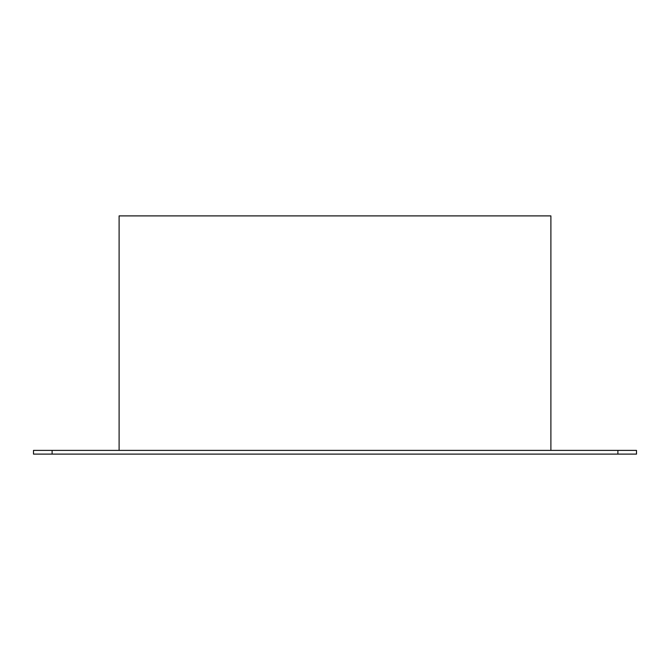 <?xml version="1.0" encoding="UTF-8"?>
<svg xmlns="http://www.w3.org/2000/svg" width="670" height="670" viewBox="0 0 670 670"><rect width="100%" height="100%" fill="white"/><g stroke="black" fill="none" stroke-linecap="round" stroke-linejoin="round"><path stroke-width="1" d="M550.891 450.391L550.891 215.891L119.109 215.891L119.109 450.391M617.891 450.391L33.5 450.391L33.5 454.109L636.5 454.109L636.5 450.391L617.891 450.391L617.891 454.109M636.5 450.391L636.5 454.109M52.109 450.391L52.109 454.109"/></g></svg>
